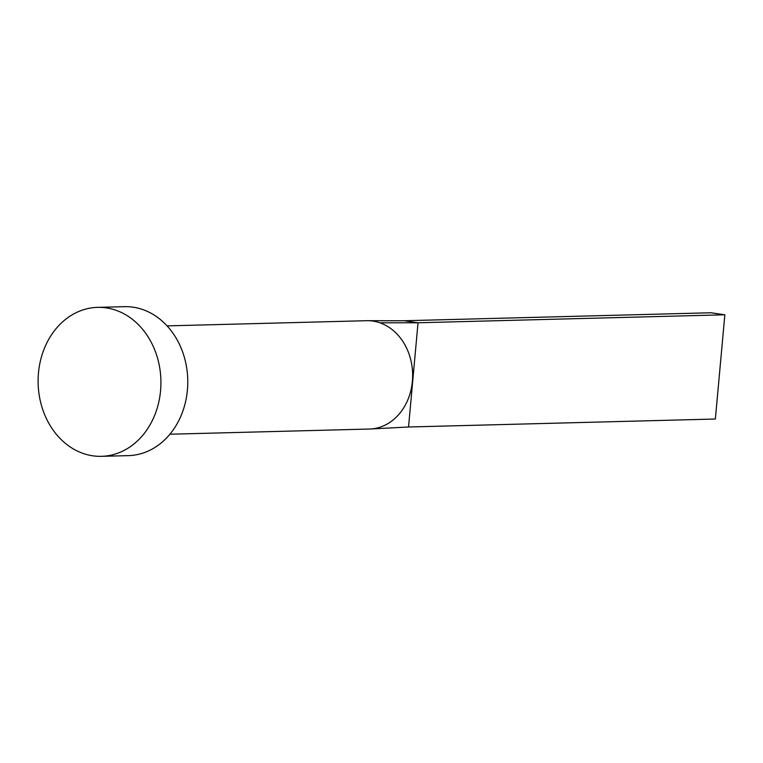 <?xml version="1.0" encoding="UTF-8"?>
<svg xmlns="http://www.w3.org/2000/svg" width="763" height="763" viewBox="0 0 763 763"><rect width="100%" height="100%" fill="white"/><g stroke="black" fill="none" stroke-linecap="round" stroke-linejoin="round"><path stroke-width="1.14" d="M167.087 325.887L366.583 320.698A54.192 44.655 88.5 0 1 367.852 320.689A54.192 44.655 88.5 0 1 372.888 321.07A54.192 44.655 88.5 0 1 379.898 322.797A54.192 44.655 88.5 0 1 412.03 384.438A54.192 44.655 88.5 0 1 370.227 429.006A54.192 44.655 88.5 0 1 369.397 429.035L169.901 434.223M97.578 307.365L124.426 306.669A74.507 61.402 88.5 0 1 133.096 307.184A74.507 61.402 88.5 0 1 187.736 384.819A74.507 61.402 88.5 0 1 128.298 455.635L101.46 456.331A74.507 61.402 88.5 0 1 92.79 455.816A74.507 61.402 88.5 0 1 38.15 378.181A74.507 61.402 88.5 0 1 97.578 307.365A74.507 61.402 88.5 0 1 106.248 307.88A74.507 61.402 88.5 0 1 160.888 385.515A74.507 61.402 88.5 0 1 101.46 456.331M370.522 428.987L408.539 426.994L418.029 322.768L379.898 322.797M367.852 320.689L404.152 320.746L418.029 322.768L724.85 314.795L715.36 419.021L408.539 426.994M724.85 314.795L710.973 312.763L404.152 320.746M412.03 384.438L412.23 383.036"/></g></svg>
